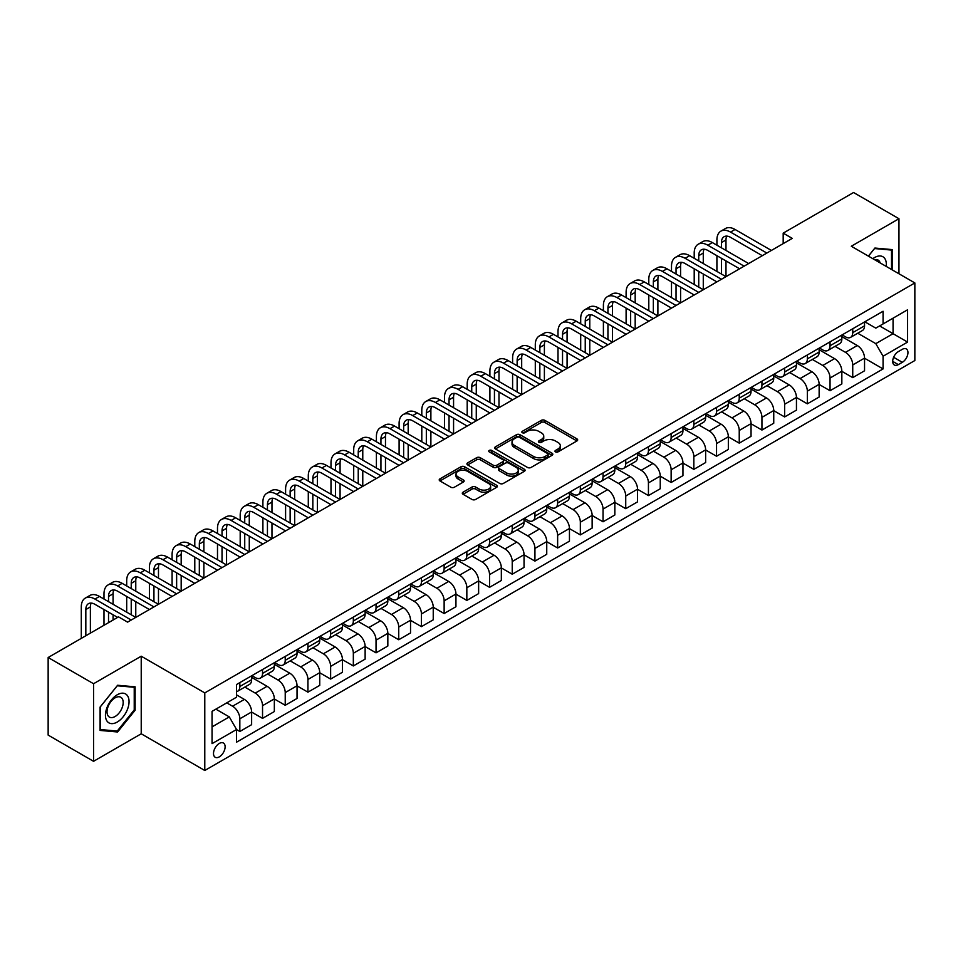 <?xml version="1.0" encoding="UTF-8"?>
<svg xmlns="http://www.w3.org/2000/svg" width="963" height="963" viewBox="0 0 963 963"><rect width="100%" height="100%" fill="white"/><g stroke="black" fill="none" stroke-linecap="round" stroke-linejoin="round"><path stroke-width="1.44" d="M555.507 451.888A1.77 1.023 0 0 0 558.01 451.888L576.945 440.946A2.516 1.457 0 0 0 577.68 439.922A2.516 1.457 0 0 0 576.945 438.887L544.853 420.362A2.516 1.457 0 0 0 541.29 420.362L522.355 431.304A1.77 1.023 0 0 0 521.838 432.026A1.77 1.023 0 0 0 522.355 432.736A1.77 1.023 0 0 0 524.847 432.736L527.303 431.328A8.065 4.659 0 0 1 538.714 431.328L541.387 432.869A8.065 4.659 0 0 1 543.746 436.167A8.065 4.659 0 0 1 541.387 439.453L538.931 440.873A1.77 1.023 0 0 0 538.413 441.596A1.77 1.023 0 0 0 538.931 442.318A1.77 1.023 0 0 0 541.423 442.318L543.878 440.898A8.065 4.659 0 0 1 555.29 440.898L557.962 442.438A8.065 4.659 0 0 1 560.322 445.737A8.065 4.659 0 0 1 557.962 449.023L555.507 450.443A1.77 1.023 0 0 0 554.989 451.166A1.77 1.023 0 0 0 555.507 451.888L555.507 450.443M219.311 756.858A8.222 4.743 120 0 0 224.68 749.611A8.222 4.743 120 0 0 223.416 743.027A8.222 4.743 120 0 0 219.311 743.436A8.222 4.743 120 0 0 213.942 750.683A8.222 4.743 120 0 0 215.206 757.267A8.222 4.743 120 0 0 219.311 756.858M463.034 492.201A2.516 1.457 0 0 0 462.3 493.225A2.516 1.457 0 0 0 463.034 494.26L472.039 499.46A2.516 1.457 0 0 0 475.602 499.46L496.643 487.314A2.516 1.457 0 0 0 497.377 486.279A2.516 1.457 0 0 0 496.643 485.256L464.551 466.73A2.516 1.457 0 0 0 460.988 466.73L439.959 478.876A2.516 1.457 0 0 0 439.212 479.899A2.516 1.457 0 0 0 439.959 480.934L450.828 487.206A2.516 1.457 0 0 0 454.392 487.206L463.396 482.018A2.516 1.457 0 0 0 464.13 480.982A2.516 1.457 0 0 0 463.396 479.959L458.003 476.841A6.741 3.888 0 0 1 456.029 474.085A6.741 3.888 0 0 1 460.194 470.486A6.741 3.888 0 0 1 467.536 471.34L488.662 483.534A6.741 3.888 0 0 1 490.636 486.279A6.741 3.888 0 0 1 486.471 489.878A6.741 3.888 0 0 1 479.129 489.035L475.602 487.001A2.516 1.457 0 0 0 472.039 487.001L463.034 492.201L463.034 494.26M141.224 656.2L93.555 683.73L48.15 657.512L48.15 735.106L93.555 761.312L141.224 733.794L204.782 770.484L204.782 692.903L141.224 656.2L141.224 733.794M898.961 273.769L898.961 218.721L851.292 246.251L914.85 282.941L204.782 692.903M898.961 218.721L853.555 192.516L783.184 233.142L783.184 243.627M48.15 657.512L118.521 616.886L127.598 622.122L792.272 238.379L783.184 233.142M527.483 467.452A2.516 1.457 0 0 0 531.046 467.452L552.076 455.306A2.516 1.457 0 0 0 552.81 454.271A2.516 1.457 0 0 0 552.076 453.248L519.996 434.722A2.516 1.457 0 0 0 516.421 434.722L495.391 446.868A2.516 1.457 0 0 0 494.657 447.891A2.516 1.457 0 0 0 495.391 448.927L527.483 467.452M489.95 452.261A1.77 1.023 0 0 1 491.744 452.514L524.329 471.328L503.324 483.45A2.516 1.457 0 0 1 499.761 483.45L467.669 464.924L467.669 462.866A2.516 1.457 0 0 0 466.935 463.901A2.516 1.457 0 0 0 467.669 464.924M467.669 462.866L476.673 457.678A2.516 1.457 0 0 1 480.236 457.678L493.249 465.189A2.516 1.457 0 0 0 496.824 465.189L502.794 461.734A2.516 1.457 0 0 0 503.529 460.711A2.516 1.457 0 0 0 502.794 459.676L489.24 451.864A1.77 1.023 0 0 1 488.723 451.141A1.77 1.023 0 0 1 489.818 450.203A1.77 1.023 0 0 1 491.744 450.419L524.354 469.246A2.516 1.457 0 0 1 525.1 470.281A2.516 1.457 0 0 1 524.354 471.304L524.354 469.246M902.319 349.316L898.323 351.615A7.957 4.598 120 0 0 893.122 358.633A7.957 4.598 120 0 0 894.338 365.013A7.957 4.598 120 0 0 898.323 364.616L902.319 362.317A7.957 4.598 120 0 0 907.519 355.299A7.957 4.598 120 0 0 906.303 348.919A7.957 4.598 120 0 0 902.319 349.316M204.782 770.484L914.85 360.535L914.85 282.941M864.822 321.786L875.8 328.13L883.071 323.941L883.071 311.254L236.561 684.512L236.561 697.2L212.053 711.356L212.053 743.641L236.561 729.497L236.561 742.172L883.071 368.925L883.071 356.238L875.8 343.647L857.744 333.222M883.071 323.941L907.591 309.785L907.591 342.082L883.071 356.238M93.555 683.73L93.555 761.312M879.616 325.927L893.062 333.692L893.062 318.175L907.591 309.785M875.8 343.647L893.062 333.692L907.591 342.082M212.053 726.872L229.302 716.905L215.856 709.153M236.561 729.593L239.835 731.483L239.835 718.795A10.268 5.934 -120 0 0 232.565 706.216L226.75 702.858M239.835 731.483L251.632 724.67L251.632 711.982A10.268 5.934 -120 0 0 244.373 699.403L236.561 694.889M251.632 712.09L262.538 718.374L262.538 705.686A10.268 5.934 -120 0 0 255.267 693.107L244.843 687.088M262.538 718.374L274.335 711.561L274.335 698.873A10.268 5.934 -120 0 0 267.076 686.294L251.632 677.386M274.335 698.982L285.229 705.277L285.229 692.59A10.268 5.934 -120 0 0 277.97 679.998L267.533 673.98M285.229 705.277L297.037 698.452L297.037 685.764A10.268 5.934 -120 0 0 289.767 673.185L274.335 664.277M297.037 685.873L307.931 692.168L307.931 679.481A10.268 5.934 -120 0 0 300.673 666.902L290.236 660.871M307.931 692.168L319.74 685.355L319.74 672.668A10.268 5.934 -120 0 0 312.469 660.076L297.037 651.169M319.74 672.764L330.634 679.059L330.634 666.372A10.268 5.934 -120 0 0 323.363 653.793L312.939 647.774M330.634 679.059L342.443 672.246L342.443 659.559A10.268 5.934 -120 0 0 335.172 646.98L319.74 638.06M342.443 659.667L353.337 665.951L353.337 653.263A10.268 5.934 -120 0 0 346.066 640.684L335.642 634.665M353.337 665.951L365.133 659.137L365.133 646.45A10.268 5.934 -120 0 0 357.875 633.871L342.443 624.963M365.133 646.558L376.039 652.842L376.039 640.166A10.268 5.934 -120 0 0 368.769 627.575L358.344 621.556M376.039 652.842L387.836 646.029L387.836 633.341A10.268 5.934 -120 0 0 380.578 620.762L365.133 611.854M387.836 633.449L398.73 639.745L398.73 627.057A10.268 5.934 -120 0 0 391.472 614.478L381.035 608.447M398.73 639.745L410.539 632.932L410.539 620.244A10.268 5.934 -120 0 0 403.28 607.653L387.836 598.745M410.539 620.341L421.433 626.636L421.433 613.949A10.268 5.934 -120 0 0 414.174 601.369L403.738 595.351M421.433 626.636L433.242 619.823L433.242 607.135A10.268 5.934 -120 0 0 425.971 594.556L410.539 585.636M433.242 607.244L444.136 613.527L444.136 600.84A10.268 5.934 -120 0 0 436.877 588.261L426.44 582.242M444.136 613.527L455.944 606.714L455.944 594.027A10.268 5.934 -120 0 0 448.674 581.447L433.242 572.54M455.944 594.135L466.838 600.418L466.838 587.743A10.268 5.934 -120 0 0 459.568 575.152L449.143 569.133M466.838 600.418L478.635 593.605L478.635 580.918A10.268 5.934 -120 0 0 471.376 568.339L455.944 559.431M478.635 581.026L489.541 587.322L489.541 574.634A10.268 5.934 -120 0 0 482.27 562.055L471.846 556.024M489.541 587.322L501.338 580.508L501.338 567.821A10.268 5.934 -120 0 0 494.079 555.23L478.635 546.322M501.338 567.917L512.232 574.213L512.232 561.525A10.268 5.934 -120 0 0 504.973 548.946L494.537 542.927M512.232 574.213L524.041 567.4L524.041 554.712A10.268 5.934 -120 0 0 516.782 542.133L501.338 533.213M524.041 554.82L534.934 561.104L534.934 548.416A10.268 5.934 -120 0 0 527.676 535.837L517.239 529.819M534.934 561.104L546.743 554.291L546.743 541.603A10.268 5.934 -120 0 0 539.473 529.024L524.041 520.104M546.743 541.712L557.637 547.995L557.637 535.308A10.268 5.934 -120 0 0 550.379 522.728L539.942 516.71M557.637 547.995L569.446 541.182L569.446 528.494A10.268 5.934 -120 0 0 562.175 515.915L546.743 507.007M569.446 528.603L580.34 534.898L580.34 522.211A10.268 5.934 -120 0 0 573.069 509.62L562.645 503.601M580.34 534.898L592.137 528.073L592.137 515.398A10.268 5.934 -120 0 0 584.878 502.806L569.446 493.899M592.137 515.494L603.043 521.79L603.043 509.102A10.268 5.934 -120 0 0 595.772 496.523L585.348 490.492M603.043 521.79L614.839 514.976L614.839 502.289A10.268 5.934 -120 0 0 607.581 489.71L592.137 480.79M614.839 502.397L625.733 508.681L625.733 495.993A10.268 5.934 -120 0 0 618.475 483.414L608.038 477.395M625.733 508.681L637.542 501.867L637.542 489.18A10.268 5.934 -120 0 0 630.284 476.601L614.839 467.681M637.542 489.288L648.436 495.572L648.436 482.884A10.268 5.934 -120 0 0 641.177 470.305L630.741 464.286M648.436 495.572L660.245 488.759L660.245 476.071A10.268 5.934 -120 0 0 652.974 463.492L637.542 454.584M660.245 476.179L671.139 482.475L671.139 469.788A10.268 5.934 -120 0 0 663.88 457.196L653.444 451.178M671.139 482.475L682.948 475.65L682.948 462.974A10.268 5.934 -120 0 0 675.677 450.383L660.245 441.475M682.948 463.071L693.841 469.366L693.841 456.679A10.268 5.934 -120 0 0 686.571 444.099L676.146 438.069M693.841 469.366L705.638 462.553L705.638 449.865A10.268 5.934 -120 0 0 698.38 437.286L682.948 428.366M705.638 449.962L716.544 456.257L716.544 443.57A10.268 5.934 -120 0 0 709.274 430.991L698.849 424.972M716.544 456.257L728.341 449.444L728.341 436.757A10.268 5.934 -120 0 0 721.082 424.177L705.638 415.258M728.341 436.865L739.235 443.149L739.235 430.461A10.268 5.934 -120 0 0 731.976 417.882L721.552 411.863M739.235 443.149L751.044 436.335L751.044 423.648A10.268 5.934 -120 0 0 743.785 411.069L728.341 402.161M751.044 423.756L761.938 430.052L761.938 417.364A10.268 5.934 -120 0 0 754.679 404.773L744.243 398.754M761.938 430.052L773.746 423.226L773.746 410.539A10.268 5.934 -120 0 0 766.476 397.96L751.044 389.052M773.746 410.647L784.64 416.943L784.64 404.255A10.268 5.934 -120 0 0 777.382 391.676L766.945 385.645M784.64 416.943L796.449 410.13L796.449 397.442A10.268 5.934 -120 0 0 789.179 384.863L773.746 375.943M796.449 397.538L807.343 403.834L807.343 391.147A10.268 5.934 -120 0 0 800.072 378.567L789.648 372.549M807.343 403.834L819.14 397.021L819.14 384.333A10.268 5.934 -120 0 0 811.881 371.754L796.449 362.834M819.14 384.442L830.046 390.725L830.046 378.038A10.268 5.934 -120 0 0 822.775 365.459L812.351 359.44M830.046 390.725L841.843 383.912L841.843 371.224A10.268 5.934 -120 0 0 834.584 358.645L819.14 349.738M841.843 371.333L852.737 377.628L852.737 364.941A10.268 5.934 -120 0 0 845.478 352.35L835.053 346.331M852.737 377.628L864.545 370.803L864.545 358.116A10.268 5.934 -120 0 0 857.287 345.536L841.843 336.629M842.119 334.895L845.478 336.833A10.268 5.934 -120 0 0 850.618 337.351A10.268 5.934 -120 0 0 852.737 332.644L852.737 328.768M819.417 348.004L822.775 349.942A10.268 5.934 -120 0 0 827.915 350.448A10.268 5.934 -120 0 0 830.046 345.753L830.046 341.865M796.714 361.113L800.072 363.051A10.268 5.934 -120 0 0 805.212 363.557A10.268 5.934 -120 0 0 807.343 358.85L807.343 354.974M774.011 374.21L777.382 376.16A10.268 5.934 -120 0 0 782.51 376.665A10.268 5.934 -120 0 0 784.64 371.959L784.64 368.083M751.321 387.319L754.679 389.257A10.268 5.934 -120 0 0 759.807 389.774A10.268 5.934 -120 0 0 761.938 385.068L761.938 381.192M728.618 400.427L731.976 402.365A10.268 5.934 -120 0 0 737.116 402.871A10.268 5.934 -120 0 0 739.235 398.176L739.235 394.288M705.915 413.536L709.274 415.474A10.268 5.934 -120 0 0 714.414 415.98A10.268 5.934 -120 0 0 716.544 411.273L716.544 407.397M683.212 426.633L686.571 428.583A10.268 5.934 -120 0 0 691.711 429.089A10.268 5.934 -120 0 0 693.841 424.382L693.841 420.506M660.51 439.742L663.88 441.68A10.268 5.934 -120 0 0 669.008 442.198A10.268 5.934 -120 0 0 671.139 437.491L671.139 433.615M637.819 452.851L641.177 454.789A10.268 5.934 -120 0 0 646.305 455.294A10.268 5.934 -120 0 0 648.436 450.6L648.436 446.712M615.116 465.96L618.475 467.898A10.268 5.934 -120 0 0 623.615 468.403A10.268 5.934 -120 0 0 625.733 463.697L625.733 459.82M592.414 479.056L595.772 481.006A10.268 5.934 -120 0 0 600.912 481.512A10.268 5.934 -120 0 0 603.043 476.805L603.043 472.929M569.711 492.165L573.069 494.103A10.268 5.934 -120 0 0 578.209 494.621A10.268 5.934 -120 0 0 580.34 489.914L580.34 486.038M547.008 505.274L550.379 507.212A10.268 5.934 -120 0 0 555.507 507.718A10.268 5.934 -120 0 0 557.637 503.023L557.637 499.135M524.317 518.383L527.676 520.321A10.268 5.934 -120 0 0 532.804 520.827A10.268 5.934 -120 0 0 534.934 516.12L534.934 512.244M501.615 531.492L504.973 533.43A10.268 5.934 -120 0 0 510.113 533.935A10.268 5.934 -120 0 0 512.232 529.229L512.232 525.353M478.912 544.589L482.27 546.527A10.268 5.934 -120 0 0 487.41 547.044A10.268 5.934 -120 0 0 489.541 542.338L489.541 538.461M456.209 557.697L459.568 559.635A10.268 5.934 -120 0 0 464.708 560.141A10.268 5.934 -120 0 0 466.838 555.446L466.838 551.558M433.506 570.806L436.877 572.744A10.268 5.934 -120 0 0 442.005 573.25A10.268 5.934 -120 0 0 444.136 568.555L444.136 564.667M410.816 583.915L414.174 585.853A10.268 5.934 -120 0 0 419.302 586.359A10.268 5.934 -120 0 0 421.433 581.652L421.433 577.776M388.113 597.012L391.472 598.95A10.268 5.934 -120 0 0 396.612 599.468A10.268 5.934 -120 0 0 398.73 594.761L398.73 590.885M365.41 610.121L368.769 612.059A10.268 5.934 -120 0 0 373.909 612.564A10.268 5.934 -120 0 0 376.039 607.87L376.039 603.994M342.708 623.23L346.066 625.168A10.268 5.934 -120 0 0 351.206 625.673A10.268 5.934 -120 0 0 353.337 620.979L353.337 617.09M320.005 636.338L323.363 638.276A10.268 5.934 -120 0 0 328.503 638.782A10.268 5.934 -120 0 0 330.634 634.075L330.634 630.199M297.314 649.435L300.673 651.373A10.268 5.934 -120 0 0 305.801 651.891A10.268 5.934 -120 0 0 307.931 647.184L307.931 643.308M274.611 662.544L277.97 664.482A10.268 5.934 -120 0 0 283.11 665A10.268 5.934 -120 0 0 285.229 660.293L285.229 656.417M251.909 675.653L255.267 677.591A10.268 5.934 -120 0 0 260.407 678.096A10.268 5.934 -120 0 0 262.538 673.402L262.538 669.514M864.545 358.224L883.071 368.925M850.618 337.351L862.415 330.526A10.268 5.934 -120 0 0 864.545 325.831L864.545 321.943M827.915 350.448L839.724 343.635A10.268 5.934 -120 0 0 841.843 338.928L841.843 335.052M805.212 363.557L817.021 356.743A10.268 5.934 -120 0 0 819.14 352.037L819.14 348.161M782.51 376.665L794.319 369.852A10.268 5.934 -120 0 0 796.449 365.146L796.449 361.269M759.807 389.774L771.616 382.949A10.268 5.934 -120 0 0 773.746 378.254L773.746 374.366M737.116 402.871L748.913 396.058A10.268 5.934 -120 0 0 751.044 391.351L751.044 387.475M714.414 415.98L726.21 409.167A10.268 5.934 -120 0 0 728.341 404.46L728.341 400.584M691.711 429.089L703.52 422.276A10.268 5.934 -120 0 0 705.638 417.569L705.638 413.693M669.008 442.198L680.817 435.372A10.268 5.934 -120 0 0 682.948 430.678L682.948 426.79M646.305 455.294L658.114 448.481A10.268 5.934 -120 0 0 660.245 443.787L660.245 439.898M623.615 468.403L635.411 461.59A10.268 5.934 -120 0 0 637.542 456.883L637.542 453.007M600.912 481.512L612.709 474.699A10.268 5.934 -120 0 0 614.839 469.992L614.839 466.116M578.209 494.621L590.018 487.796A10.268 5.934 -120 0 0 592.137 483.101L592.137 479.225M555.507 507.718L567.315 500.904A10.268 5.934 -120 0 0 569.446 496.21L569.446 492.322M532.804 520.827L544.613 514.013A10.268 5.934 -120 0 0 546.743 509.307L546.743 505.431M510.113 533.935L521.91 527.122A10.268 5.934 -120 0 0 524.041 522.415L524.041 518.539M487.41 547.044L499.207 540.231A10.268 5.934 -120 0 0 501.338 535.524L501.338 531.648M464.708 560.141L476.516 553.328A10.268 5.934 -120 0 0 478.635 548.633L478.635 544.745M442.005 573.25L453.814 566.437A10.268 5.934 -120 0 0 455.944 561.73L455.944 557.854M419.302 586.359L431.111 579.545A10.268 5.934 -120 0 0 433.242 574.839L433.242 570.963M396.612 599.468L408.408 592.654A10.268 5.934 -120 0 0 410.539 587.948L410.539 584.072M373.909 612.564L385.706 605.751A10.268 5.934 -120 0 0 387.836 601.056L387.836 597.168M351.206 625.673L363.015 618.86A10.268 5.934 -120 0 0 365.133 614.153L365.133 610.277M328.503 638.782L340.312 631.969A10.268 5.934 -120 0 0 342.443 627.262L342.443 623.386M305.801 651.891L317.609 645.078A10.268 5.934 -120 0 0 319.74 640.371L319.74 636.495M283.11 665L294.907 658.174A10.268 5.934 -120 0 0 297.037 653.48L297.037 649.592M260.407 678.096L272.204 671.283A10.268 5.934 -120 0 0 274.335 666.577L274.335 662.7M236.561 691.627A10.268 5.934 -120 0 0 237.705 691.205L249.513 684.392A10.268 5.934 -120 0 0 251.632 679.685L251.632 675.809M237.705 691.205A10.268 5.934 -120 0 0 239.835 686.499L239.835 682.623M229.302 716.905L236.561 729.497M892.424 270.001L892.424 249.61L874.898 248.045L868.397 256.122M100.092 730.423L117.618 731.988L135.133 710.188L135.133 686.824L117.618 685.259L100.092 707.059L100.092 730.423M134.23 709.671L135.133 710.188M115.765 730.929L117.618 731.988M556.217 452.129L557.962 451.129A8.065 4.659 0 0 0 560.322 447.831L560.322 445.737M543.746 436.167L543.746 438.261A8.065 4.659 0 0 1 541.387 441.56L539.641 442.559M576.909 440.97L544.853 422.468A2.516 1.457 0 0 0 541.29 422.468L523.053 432.989M552.04 455.33L519.996 436.817A2.516 1.457 0 0 0 516.421 436.817L495.427 448.951L495.391 446.868M547.622 454.993A1.77 1.023 0 0 0 548.14 454.271A1.77 1.023 0 0 0 547.622 453.561L519.454 437.298A1.77 1.023 0 0 0 516.962 437.298L514.374 438.791A8.065 4.659 0 0 0 512.015 442.077A8.065 4.659 0 0 0 514.374 445.375L533.622 456.486A8.065 4.659 0 0 0 545.034 456.486L547.622 454.993L547.622 457.1A1.77 1.023 0 0 0 548.14 456.378L548.14 454.271M512.015 442.077L512.015 444.184A8.065 4.659 0 0 0 514.374 447.47L514.374 445.375M547.622 457.1L545.034 458.593A8.065 4.659 0 0 1 533.622 458.593L514.374 447.47M467.705 464.948L476.673 459.772L476.673 457.678M503.529 460.711L503.529 462.806A2.516 1.457 0 0 1 502.794 463.841L496.824 467.284A2.516 1.457 0 0 1 493.249 467.284L480.236 459.772A2.516 1.457 0 0 0 476.673 459.772M506.755 472.977A6.741 3.888 0 0 0 514.11 473.82A6.741 3.888 0 0 0 518.263 470.233A6.741 3.888 0 0 0 516.288 467.476L508.849 463.179A2.516 1.457 0 0 0 505.286 463.179L499.316 466.622A2.516 1.457 0 0 0 498.581 467.657A2.516 1.457 0 0 0 499.316 468.68L506.755 472.977L506.755 475.084A6.741 3.888 0 0 0 514.11 475.927A6.741 3.888 0 0 0 518.263 472.327L518.263 470.233M498.581 467.657L498.581 469.751A2.516 1.457 0 0 0 499.316 470.787L499.316 468.68M506.755 475.084L499.316 470.787M490.636 486.279L490.636 488.385A6.741 3.888 0 0 1 486.471 491.973A6.741 3.888 0 0 1 479.129 491.13L475.602 489.096A2.516 1.457 0 0 0 472.039 489.096L463.071 494.284M456.029 474.085L456.029 476.179A6.741 3.888 0 0 0 458.003 478.936L458.003 476.841M463.396 479.959L463.396 482.018L458.003 478.936M496.607 487.326L464.551 468.825A2.516 1.457 0 0 0 460.988 468.825L439.983 480.946L439.959 478.876M716.905 245.204L716.905 239.956A19.26 11.123 60 0 1 720.89 231.144L725.428 228.52A19.26 11.123 60 0 1 735.058 229.471L771.387 250.44M720.89 231.144A19.26 11.123 60 0 1 730.52 232.095L766.849 253.064M762.299 255.689L730.52 237.331A12.844 7.415 -120 0 0 724.104 236.705A12.844 7.415 -120 0 0 721.443 242.58L721.443 247.816M726.788 236.104A12.844 7.415 -120 0 0 725.982 239.956L725.982 250.44M721.443 258.301L721.443 274.034M725.982 260.925L725.982 276.658L689.664 255.689L685.126 258.301L721.443 279.27M716.905 271.41L716.905 255.689M694.203 258.301L694.203 253.064A19.26 11.123 60 0 1 698.187 244.241L702.737 241.629A19.26 11.123 60 0 1 712.367 242.58L748.684 263.549M698.187 244.241A19.26 11.123 60 0 1 707.817 245.204L744.146 266.173M739.608 268.785L707.817 250.44A12.844 7.415 -120 0 0 701.401 249.802A12.844 7.415 -120 0 0 698.741 255.689L698.741 260.925M704.085 249.212A12.844 7.415 -120 0 0 703.279 253.064L703.279 263.549M698.741 271.41L698.741 287.143M703.279 274.034L703.279 289.755L666.962 268.785L662.424 271.41L698.741 292.379M694.203 284.518L694.203 268.785M716.905 281.894L685.126 263.549A12.844 7.415 -120 0 0 678.698 262.911A12.844 7.415 -120 0 0 676.038 268.785L676.038 274.034M681.383 262.321A12.844 7.415 -120 0 0 680.588 266.173L680.588 276.658M676.038 284.518L676.038 300.239M680.588 287.143L680.588 302.864L644.259 281.894L639.721 284.518L676.038 305.488M671.5 297.627L671.5 281.894M671.5 271.41L671.5 266.173A19.26 11.123 60 0 1 675.496 257.35A19.26 11.123 60 0 1 685.126 258.301M675.496 257.35L680.034 254.726A19.26 11.123 60 0 1 689.664 255.689M694.203 295.003L662.424 276.658A12.844 7.415 -120 0 0 655.996 276.02A12.844 7.415 -120 0 0 653.347 281.894L653.347 287.143M658.692 275.43A12.844 7.415 -120 0 0 657.885 279.27L657.885 289.755M653.347 297.627L653.347 313.348M657.885 300.239L657.885 315.972L621.556 295.003L617.018 297.627L653.347 318.597M648.797 310.724L648.797 295.003M648.797 284.518L648.797 279.27A19.26 11.123 60 0 1 652.794 270.459A19.26 11.123 60 0 1 662.424 271.41M652.794 270.459L657.332 267.834A19.26 11.123 60 0 1 666.962 268.785M671.5 308.112L639.721 289.755A12.844 7.415 -120 0 0 633.305 289.129A12.844 7.415 -120 0 0 630.645 295.003L630.645 300.239M635.989 288.527A12.844 7.415 -120 0 0 635.183 292.379L635.183 302.864M630.645 310.724L630.645 326.457M635.183 313.348L635.183 329.081L598.866 308.112L594.315 310.724L630.645 331.693M626.106 323.833L626.106 308.112M626.106 297.627L626.106 292.379A19.26 11.123 60 0 1 630.091 283.567A19.26 11.123 60 0 1 639.721 284.518M630.091 283.567L634.629 280.943A19.26 11.123 60 0 1 644.259 281.894M886.213 266.414A16.696 9.642 120 0 0 884.756 258.481A16.696 9.642 120 0 0 872.839 258.686M880.158 262.911A11.424 6.597 120 0 0 879.388 261.25A11.424 6.597 120 0 0 878.1 260.058A11.424 6.597 120 0 0 874.597 259.709M874.5 248.538L891.509 250.079L891.509 269.471M890.39 249.429L891.509 250.079M868.433 256.146L874.536 248.562M117.245 694.78A16.696 9.642 120 0 0 105.448 715.232A16.696 9.642 120 0 0 117.245 722.045A16.696 9.642 120 0 0 129.054 701.606A16.696 9.642 120 0 0 117.245 694.78M115.103 697.838A11.424 6.597 120 0 0 107.639 707.913A11.424 6.597 120 0 0 109.385 717.074A11.424 6.597 120 0 0 115.103 716.508A11.424 6.597 120 0 0 122.566 706.433A11.424 6.597 120 0 0 120.82 697.272A11.424 6.597 120 0 0 115.103 697.838M134.23 709.936L117.245 731.061L100.272 729.545L100.272 706.902L117.245 685.776L134.23 687.293L134.23 709.936M133.099 686.643L134.23 687.293M648.797 321.209L617.018 302.864A12.844 7.415 -120 0 0 610.602 302.226A12.844 7.415 -120 0 0 607.942 308.112L607.942 313.348M613.287 301.636A12.844 7.415 -120 0 0 612.48 305.488L612.48 315.972M607.942 323.833L607.942 339.566M612.48 326.457L612.48 342.178L576.163 321.209L571.625 323.833L607.942 344.802M603.404 336.942L603.404 321.209M603.404 310.724L603.404 305.488A19.26 11.123 60 0 1 607.388 296.664A19.26 11.123 60 0 1 617.018 297.627M607.388 296.664L611.926 294.052A19.26 11.123 60 0 1 621.556 295.003M626.106 334.317L594.315 315.972A12.844 7.415 -120 0 0 587.899 315.334A12.844 7.415 -120 0 0 585.239 321.209L585.239 326.457M590.584 314.745A12.844 7.415 -120 0 0 589.777 318.597L589.777 329.081M585.239 336.942L585.239 352.663M589.777 339.566L589.777 355.287L553.46 334.317L548.922 336.942L585.239 357.911M580.701 350.051L580.701 334.317M580.701 323.833L580.701 318.597A19.26 11.123 60 0 1 584.685 309.773A19.26 11.123 60 0 1 594.315 310.724M584.685 309.773L589.236 307.149A19.26 11.123 60 0 1 598.866 308.112M603.404 347.426L571.625 329.081A12.844 7.415 -120 0 0 565.197 328.443A12.844 7.415 -120 0 0 562.536 334.317L562.536 339.566M567.881 327.853A12.844 7.415 -120 0 0 567.075 331.693L567.075 342.178M562.536 350.051L562.536 365.771M567.075 352.663L567.075 368.396L530.757 347.426L526.219 350.051L562.536 371.02M557.998 363.147L557.998 347.426M557.998 336.942L557.998 331.693A19.26 11.123 60 0 1 561.995 322.882A19.26 11.123 60 0 1 571.625 323.833M561.995 322.882L566.533 320.258A19.26 11.123 60 0 1 576.163 321.209M580.701 360.535L548.922 342.178A12.844 7.415 -120 0 0 542.494 341.552A12.844 7.415 -120 0 0 539.846 347.426L539.846 352.663M545.178 340.95A12.844 7.415 -120 0 0 544.384 344.802L544.384 355.287M539.846 363.147L539.846 378.88M544.384 365.771L544.384 381.504L508.055 360.535L503.517 363.147L539.846 384.117M535.296 376.256L535.296 360.535M535.296 350.051L535.296 344.802A19.26 11.123 60 0 1 539.292 335.991A19.26 11.123 60 0 1 548.922 336.942M539.292 335.991L543.83 333.367A19.26 11.123 60 0 1 553.46 334.317M557.998 373.632L526.219 355.287A12.844 7.415 -120 0 0 519.803 354.649A12.844 7.415 -120 0 0 517.143 360.535L517.143 365.771M522.488 354.059A12.844 7.415 -120 0 0 521.681 357.911L521.681 368.396M517.143 376.256L517.143 391.989M521.681 378.88L521.681 394.601L485.364 373.632L480.814 376.256L517.143 397.225M512.605 389.365L512.605 373.632M512.605 363.147L512.605 357.911A19.26 11.123 60 0 1 516.589 349.088A19.26 11.123 60 0 1 526.219 350.051M516.589 349.088L521.127 346.475A19.26 11.123 60 0 1 530.757 347.426M535.296 386.741L503.517 368.396A12.844 7.415 -120 0 0 497.101 367.758A12.844 7.415 -120 0 0 494.44 373.632L494.44 378.88M499.785 367.168A12.844 7.415 -120 0 0 498.978 371.02L498.978 381.504M494.44 389.365L494.44 405.098M498.978 391.989L498.978 407.71L462.661 386.741L458.123 389.365L494.44 410.334M489.902 402.474L489.902 386.741M489.902 376.256L489.902 371.02A19.26 11.123 60 0 1 493.887 362.196A19.26 11.123 60 0 1 503.517 363.147M493.887 362.196L498.425 359.572A19.26 11.123 60 0 1 508.055 360.535M512.605 399.85L480.814 381.504A12.844 7.415 -120 0 0 474.398 380.867A12.844 7.415 -120 0 0 471.738 386.741L471.738 391.989M477.082 380.277A12.844 7.415 -120 0 0 476.276 384.129L476.276 394.601M471.738 402.474L471.738 418.195M476.276 405.098L476.276 420.819L439.959 399.85L435.42 402.474L471.738 423.443M467.199 415.583L467.199 399.85M467.199 389.365L467.199 384.129A19.26 11.123 60 0 1 471.184 375.305A19.26 11.123 60 0 1 480.814 376.256M471.184 375.305L475.734 372.681A19.26 11.123 60 0 1 485.364 373.632M489.902 412.958L458.123 394.601A12.844 7.415 -120 0 0 451.695 393.975A12.844 7.415 -120 0 0 449.035 399.85L449.035 405.098M454.38 393.373A12.844 7.415 -120 0 0 453.573 397.225L453.573 407.71M449.035 415.583L449.035 431.304M453.573 418.195L453.573 433.928L417.256 412.958L412.718 415.583L449.035 436.552M444.497 428.679L444.497 412.958M444.497 402.474L444.497 397.225A19.26 11.123 60 0 1 448.493 388.414A19.26 11.123 60 0 1 458.123 389.365M448.493 388.414L453.031 385.79A19.26 11.123 60 0 1 462.661 386.741M467.199 426.067L435.42 407.71A12.844 7.415 -120 0 0 428.992 407.072A12.844 7.415 -120 0 0 426.332 412.958L426.332 418.195M431.677 406.482A12.844 7.415 -120 0 0 430.882 410.334L430.882 420.819M426.332 428.679L426.332 444.412M430.882 431.304L430.882 447.037L394.553 426.067L390.015 428.679L426.332 449.649M421.794 441.788L421.794 426.067M421.794 415.583L421.794 410.334A19.26 11.123 60 0 1 425.79 401.511A19.26 11.123 60 0 1 435.42 402.474M425.79 401.511L430.329 398.899A19.26 11.123 60 0 1 439.959 399.85M444.497 439.164L412.718 420.819A12.844 7.415 -120 0 0 406.302 420.181A12.844 7.415 -120 0 0 403.641 426.067L403.641 431.304M408.986 419.591A12.844 7.415 -120 0 0 408.18 423.443L408.18 433.928M403.641 441.788L403.641 457.521M408.18 444.412L408.18 460.133L371.862 439.164L367.312 441.788L403.641 462.758M399.103 454.897L399.103 439.164M399.103 428.679L399.103 423.443A19.26 11.123 60 0 1 403.088 414.62A19.26 11.123 60 0 1 412.718 415.583M403.088 414.62L407.626 412.008A19.26 11.123 60 0 1 417.256 412.958M421.794 452.273L390.015 433.928A12.844 7.415 -120 0 0 383.599 433.29A12.844 7.415 -120 0 0 380.939 439.164L380.939 444.412M386.283 432.7A12.844 7.415 -120 0 0 385.477 436.552L385.477 447.037M380.939 454.897L380.939 470.618M385.477 457.521L385.477 473.242L349.16 452.273L344.622 454.897L380.939 475.866M376.401 468.006L376.401 452.273M376.401 441.788L376.401 436.552A19.26 11.123 60 0 1 380.385 427.728A19.26 11.123 60 0 1 390.015 428.679M380.385 427.728L384.923 425.104A19.26 11.123 60 0 1 394.553 426.067M399.103 465.382L367.312 447.037A12.844 7.415 -120 0 0 360.896 446.399A12.844 7.415 -120 0 0 358.236 452.273L358.236 457.521M363.581 445.797A12.844 7.415 -120 0 0 362.774 449.649L362.774 460.133M358.236 468.006L358.236 483.727M362.774 470.618L362.774 486.351L326.457 465.382L321.919 468.006L358.236 488.975M353.698 481.103L353.698 465.382M353.698 454.897L353.698 449.649A19.26 11.123 60 0 1 357.682 440.837A19.26 11.123 60 0 1 367.312 441.788M357.682 440.837L362.22 438.213A19.26 11.123 60 0 1 371.862 439.164M376.401 478.491L344.622 460.133A12.844 7.415 -120 0 0 338.194 459.495A12.844 7.415 -120 0 0 335.533 465.382L335.533 470.618M340.878 458.906A12.844 7.415 -120 0 0 340.071 462.758L340.071 473.242M335.533 481.103L335.533 496.836M340.071 483.727L340.071 499.46L303.754 478.491L299.216 481.103L335.533 502.072M330.995 494.212L330.995 478.491M330.995 468.006L330.995 462.758A19.26 11.123 60 0 1 334.992 453.946A19.26 11.123 60 0 1 344.622 454.897M334.992 453.946L339.53 451.322A19.26 11.123 60 0 1 349.16 452.273M353.698 491.587L321.919 473.242A12.844 7.415 -120 0 0 315.491 472.604A12.844 7.415 -120 0 0 312.831 478.491L312.831 483.727M318.175 472.014A12.844 7.415 -120 0 0 317.381 475.866L317.381 486.351M312.831 494.212L312.831 509.945M317.381 496.836L317.381 512.557L281.052 491.587L276.513 494.212L312.831 515.181M308.292 507.32L308.292 491.587M308.292 481.103L308.292 475.866A19.26 11.123 60 0 1 312.289 467.043A19.26 11.123 60 0 1 321.919 468.006M312.289 467.043L316.827 464.431A19.26 11.123 60 0 1 326.457 465.382M330.995 504.696L299.216 486.351A12.844 7.415 -120 0 0 292.8 485.713A12.844 7.415 -120 0 0 290.14 491.587L290.14 496.836M295.485 485.123A12.844 7.415 -120 0 0 294.678 488.975L294.678 499.46M290.14 507.32L290.14 523.041M294.678 509.945L294.678 525.666L258.361 504.696L253.811 507.32L290.14 528.29M285.602 520.429L285.602 504.696M285.602 494.212L285.602 488.975A19.26 11.123 60 0 1 289.586 480.152A19.26 11.123 60 0 1 299.216 481.103M289.586 480.152L294.124 477.528A19.26 11.123 60 0 1 303.754 478.491M308.292 517.805L276.513 499.46A12.844 7.415 -120 0 0 270.097 498.822A12.844 7.415 -120 0 0 267.437 504.696L267.437 509.945M272.782 498.232A12.844 7.415 -120 0 0 271.975 502.072L271.975 512.557M267.437 520.429L267.437 536.15M271.975 523.041L271.975 538.774L235.658 517.805L231.12 520.429L267.437 541.399M262.899 533.526L262.899 517.805M262.899 507.32L262.899 502.072A19.26 11.123 60 0 1 266.883 493.261A19.26 11.123 60 0 1 276.513 494.212M266.883 493.261L271.422 490.636A19.26 11.123 60 0 1 281.052 491.587M285.59 530.914L253.811 512.557A12.844 7.415 -120 0 0 247.395 511.919A12.844 7.415 -120 0 0 244.734 517.805L244.734 523.041M250.079 511.329A12.844 7.415 -120 0 0 249.273 515.181L249.273 525.666M244.734 533.526L244.734 549.259M249.273 536.15L249.273 551.883L212.955 530.914L208.417 533.526L244.734 554.495M240.196 546.635L240.196 530.914M240.196 520.429L240.196 515.181A19.26 11.123 60 0 1 244.181 506.369A19.26 11.123 60 0 1 253.811 507.32M244.181 506.369L248.719 503.745A19.26 11.123 60 0 1 258.361 504.696M262.899 544.011L231.12 525.666A12.844 7.415 -120 0 0 224.692 525.028A12.844 7.415 -120 0 0 222.032 530.914L222.032 536.15M227.376 524.438A12.844 7.415 -120 0 0 226.57 528.29L226.57 538.774M222.032 546.635L222.032 562.368M226.57 549.259L226.57 564.98L190.253 544.011L185.715 546.635L222.032 567.604M217.494 559.744L217.494 544.011M217.494 533.526L217.494 528.29A19.26 11.123 60 0 1 221.49 519.466A19.26 11.123 60 0 1 231.12 520.429M221.49 519.466L226.028 516.854A19.26 11.123 60 0 1 235.658 517.805M240.196 557.12L208.417 538.774A12.844 7.415 -120 0 0 201.989 538.136A12.844 7.415 -120 0 0 199.329 544.011L199.329 549.259M204.674 537.547A12.844 7.415 -120 0 0 203.879 541.399L203.879 551.883M199.329 559.744L199.329 575.465M203.879 562.368L203.879 578.089L167.55 557.12L163.012 559.744L199.329 580.713M194.791 572.853L194.791 557.12M194.791 546.635L194.791 541.399A19.26 11.123 60 0 1 198.787 532.575A19.26 11.123 60 0 1 208.417 533.526M198.787 532.575L203.325 529.951A19.26 11.123 60 0 1 212.955 530.914M217.494 570.228L185.715 551.883A12.844 7.415 -120 0 0 179.299 551.245A12.844 7.415 -120 0 0 176.638 557.12L176.638 562.368M181.983 550.655A12.844 7.415 -120 0 0 181.176 554.495L181.176 564.98M176.638 572.853L176.638 588.574M181.176 575.465L181.176 591.198L144.859 570.228L140.309 572.853L176.638 593.822M172.088 585.949L172.088 570.228M172.088 559.744L172.088 554.495A19.26 11.123 60 0 1 176.085 545.684A19.26 11.123 60 0 1 185.715 546.635M176.085 545.684L180.623 543.06A19.26 11.123 60 0 1 190.253 544.011M194.791 583.337L163.012 564.98A12.844 7.415 -120 0 0 156.596 564.354A12.844 7.415 -120 0 0 153.936 570.228L153.936 575.465M159.28 563.752A12.844 7.415 -120 0 0 158.474 567.604L158.474 578.089M153.936 585.949L153.936 601.682M158.474 588.574L158.474 604.307L122.157 583.337L117.618 585.949L153.936 606.919M149.397 599.058L149.397 583.337M149.397 572.853L149.397 567.604A19.26 11.123 60 0 1 153.382 558.793A19.26 11.123 60 0 1 163.012 559.744M153.382 558.793L157.92 556.169A19.26 11.123 60 0 1 167.55 557.12M172.088 596.434L140.309 578.089A12.844 7.415 -120 0 0 133.893 577.451A12.844 7.415 -120 0 0 131.233 583.337L131.233 588.574M136.577 576.861A12.844 7.415 -120 0 0 135.771 580.713L135.771 591.198M131.233 599.058L131.233 614.791M135.771 601.682L135.771 617.403L99.454 596.434L94.916 599.058L131.233 620.028M126.695 612.167L126.695 596.434M126.695 585.949L126.695 580.713A19.26 11.123 60 0 1 130.679 571.89A19.26 11.123 60 0 1 140.309 572.853M130.679 571.89L135.217 569.277A19.26 11.123 60 0 1 144.859 570.228M149.397 609.543L117.618 591.198A12.844 7.415 -120 0 0 111.19 590.56A12.844 7.415 -120 0 0 108.53 596.434L108.53 601.682M113.875 589.97A12.844 7.415 -120 0 0 113.068 593.822L113.068 604.307M108.53 612.167L108.53 622.652M113.068 614.791L113.068 620.028M103.992 625.276L103.992 609.543M103.992 599.058L103.992 593.822A19.26 11.123 60 0 1 107.976 584.998A19.26 11.123 60 0 1 117.618 585.949M107.976 584.998L112.527 582.374A19.26 11.123 60 0 1 122.157 583.337M117.618 617.403L94.916 604.307A12.844 7.415 -120 0 0 88.488 603.669A12.844 7.415 -120 0 0 85.827 609.543L85.827 635.761M91.172 603.079A12.844 7.415 -120 0 0 90.378 606.919L90.378 633.136M81.289 638.373L81.289 606.919A19.26 11.123 60 0 1 85.286 598.107A19.26 11.123 60 0 1 94.916 599.058M85.286 598.107L89.824 595.483A19.26 11.123 60 0 1 99.454 596.434M232.565 706.216L244.373 699.403M255.267 693.107L267.076 686.294M277.97 679.998L289.767 673.185M300.673 666.902L312.469 660.076M323.363 653.793L335.172 646.98M346.066 640.684L357.875 633.871M368.769 627.575L380.578 620.762M391.472 614.478L403.28 607.653M414.174 601.369L425.971 594.556M436.877 588.261L448.674 581.447M459.568 575.152L471.376 568.339M482.27 562.055L494.079 555.23M504.973 548.946L516.782 542.133M527.676 535.837L539.473 529.024M550.379 522.728L562.175 515.915M573.069 509.62L584.878 502.806M595.772 496.523L607.581 489.71M618.475 483.414L630.284 476.601M641.177 470.305L652.974 463.492M663.88 457.196L675.677 450.383M686.571 444.099L698.38 437.286M709.274 430.991L721.082 424.177M731.976 417.882L743.785 411.069M754.679 404.773L766.476 397.96M777.382 391.676L789.179 384.863M800.072 378.567L811.881 371.754M822.775 365.459L834.584 358.645M845.478 352.35L857.287 345.536M852.737 332.644L864.545 325.831M852.737 364.941L864.545 358.116M830.046 378.038L841.843 371.224M830.046 345.753L841.843 338.928M807.343 391.147L819.14 384.333M807.343 358.85L819.14 352.037M784.64 404.255L796.449 397.442M784.64 371.959L796.449 365.146M761.938 417.364L773.746 410.539M761.938 385.068L773.746 378.254M739.235 430.461L751.044 423.648M739.235 398.176L751.044 391.351M716.544 443.57L728.341 436.757M716.544 411.273L728.341 404.46M693.841 456.679L705.638 449.865M693.841 424.382L705.638 417.569M671.139 469.788L682.948 462.974M671.139 437.491L682.948 430.678M648.436 482.884L660.245 476.071M648.436 450.6L660.245 443.787M625.733 495.993L637.542 489.18M625.733 463.697L637.542 456.883M603.043 509.102L614.839 502.289M603.043 476.805L614.839 469.992M580.34 522.211L592.137 515.398M580.34 489.914L592.137 483.101M557.637 535.308L569.446 528.494M557.637 503.023L569.446 496.21M534.934 548.416L546.743 541.603M534.934 516.12L546.743 509.307M512.232 561.525L524.041 554.712M512.232 529.229L524.041 522.415M489.541 574.634L501.338 567.821M489.541 542.338L501.338 535.524M466.838 587.743L478.635 580.918M466.838 555.446L478.635 548.633M444.136 600.84L455.944 594.027M444.136 568.555L455.944 561.73M421.433 613.949L433.242 607.135M421.433 581.652L433.242 574.839M398.73 627.057L410.539 620.244M398.73 594.761L410.539 587.948M376.039 640.166L387.836 633.341M376.039 607.87L387.836 601.056M353.337 653.263L365.133 646.45M353.337 620.979L365.133 614.153M330.634 666.372L342.443 659.559M330.634 634.075L342.443 627.262M307.931 679.481L319.74 672.668M307.931 647.184L319.74 640.371M285.229 692.59L297.037 685.764M285.229 660.293L297.037 653.48M262.538 705.686L274.335 698.873M262.538 673.402L274.335 666.577M239.835 718.795L251.632 711.982M239.835 686.499L251.632 679.685M893.616 357.285L902.319 362.317M892.689 361.366L898.323 364.616M557.962 451.129L557.962 449.023M538.931 442.318L538.931 440.873M541.387 441.56L541.387 439.453M522.355 432.736L522.355 431.304M541.29 422.468L541.29 420.362M544.853 422.468L544.853 420.362M576.945 440.946L576.945 438.887M516.421 436.817L516.421 434.722M519.996 436.817L519.996 434.722M552.076 455.306L552.076 453.248M533.622 458.593L533.622 456.486M545.034 458.593L545.034 456.486M480.236 459.772L480.236 457.678M493.249 467.284L493.249 465.189M496.824 467.284L496.824 465.189M502.794 463.841L502.794 461.734M491.744 452.514L491.744 450.419M472.039 489.096L472.039 487.001M475.602 489.096L475.602 487.001M479.129 491.13L479.129 489.035M460.988 468.825L460.988 466.73M464.551 468.825L464.551 466.73M496.643 487.314L496.643 485.256M735.058 229.471L730.52 232.095M725.982 239.956L721.443 242.58M712.367 242.58L707.817 245.204M703.279 253.064L698.741 255.689M680.588 266.173L676.038 268.785M657.885 279.27L653.347 281.894M635.183 292.379L630.645 295.003M612.48 305.488L607.942 308.112M589.777 318.597L585.239 321.209M567.075 331.693L562.536 334.317M544.384 344.802L539.846 347.426M521.681 357.911L517.143 360.535M498.978 371.02L494.44 373.632M476.276 384.129L471.738 386.741M453.573 397.225L449.035 399.85M430.882 410.334L426.332 412.958M408.18 423.443L403.641 426.067M385.477 436.552L380.939 439.164M362.774 449.649L358.236 452.273M340.071 462.758L335.533 465.382M317.381 475.866L312.831 478.491M294.678 488.975L290.14 491.587M271.975 502.072L267.437 504.696M249.273 515.181L244.734 517.805M226.57 528.29L222.032 530.914M203.879 541.399L199.329 544.011M181.176 554.495L176.638 557.12M158.474 567.604L153.936 570.228M135.771 580.713L131.233 583.337M113.068 593.822L108.53 596.434M90.378 606.919L85.827 609.543"/></g></svg>

